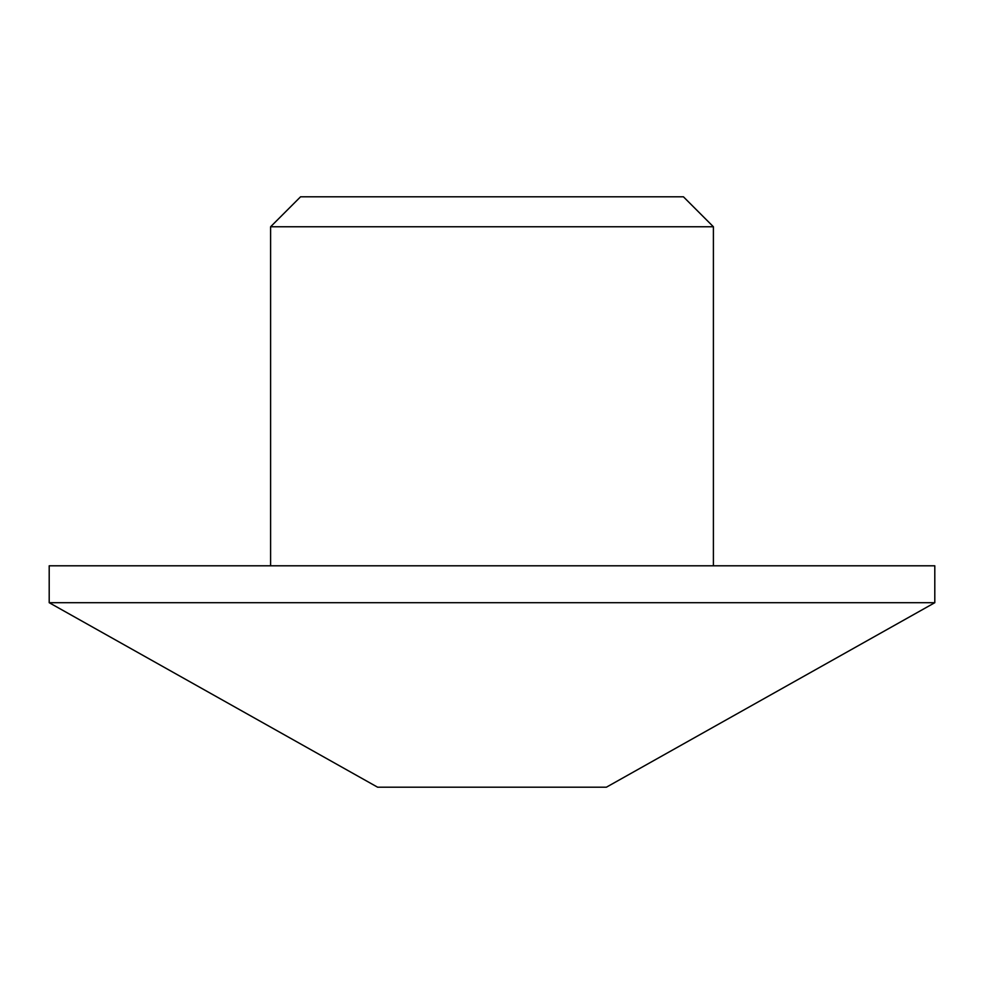 <?xml version="1.0" encoding="UTF-8"?>
<svg xmlns="http://www.w3.org/2000/svg" width="984" height="984" viewBox="0 0 984 984"><rect width="100%" height="100%" fill="white"/><g stroke="black" fill="none" stroke-linecap="round" stroke-linejoin="round"><path stroke-width="1.48" d="M492 226.763L713.4 226.763L683.437 196.8L300.563 196.8L270.6 226.763L492 226.763M492 602.7L934.8 602.7L934.8 565.8L49.2 565.8L49.2 602.7L492 602.7M49.2 602.7L377.61 787.2L606.39 787.2L934.8 602.7M713.4 565.8L713.4 226.763M270.6 565.8L270.6 226.763"/></g></svg>
